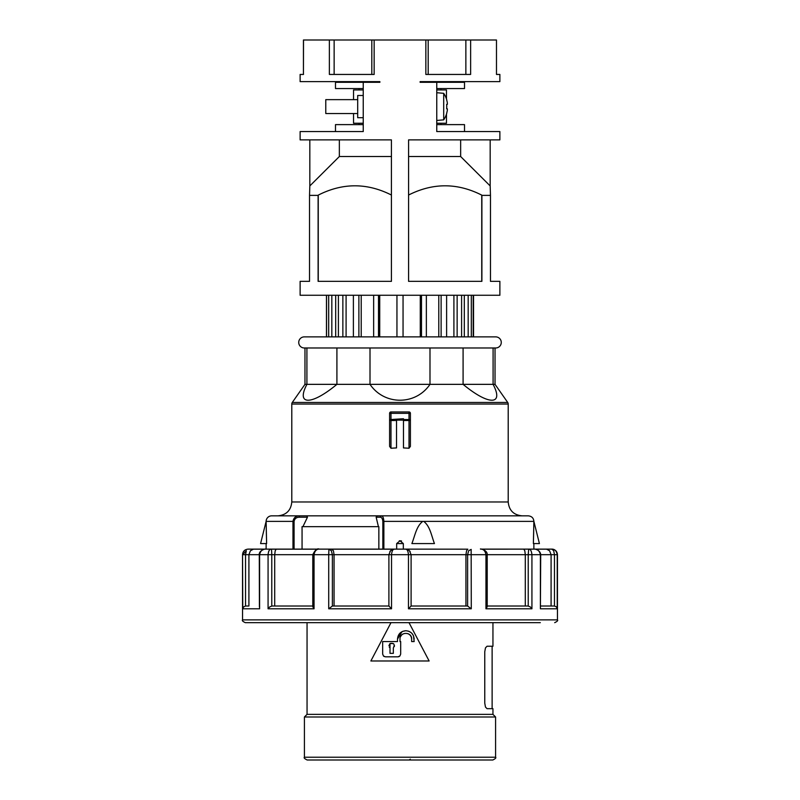 <?xml version="1.0" encoding="UTF-8"?>
<svg xmlns="http://www.w3.org/2000/svg" width="800" height="800" viewBox="0 0 800 800"><rect width="100%" height="100%" fill="white"/><g stroke="black" fill="none" stroke-linecap="round" stroke-linejoin="round"><path stroke-width="1.2" d="M271.64 550.76L271.31 549.13C269.56 549.07 268.48 550.92 268.07 554.68L271.78 554.68L271.63 550.69M274.7 606.01L274.7 554.68L275.2 550.76L276.22 549.18L265.76 549.13L331.51 549.13L328.9 549.13L328.72 554.68L328.9 549.13L319.29 549.13C316.49 549.07 314.74 550.92 314.05 554.68L332.38 554.68L331.36 550.76L328.9 549.13M471.28 608.79L467.53 606.01L411.1 606.01L408.47 608.79L471.28 608.79L471.16 549.39L468.64 550.76L467.62 554.68L486.84 554.68M465.94 606.01L465.94 554.68L466.58 550.76L467.83 549.18L405.59 549.13M407.14 549.37L406.3 549.18M409 550.34L405.55 549.13L467.83 549.18M332.38 606.02L328.72 608.79L391.53 608.79L388.9 606.02L332.38 606.02L332.38 554.68L334.06 554.68L333.42 550.76L331.51 549.13L394.45 549.13L390.76 550.53M332.77 549.63L332.18 549.19M275.66 549.71L276.21 549.19L318.4 549.18M251.84 549.69L253.4 549.13L248.19 549.13L270.27 549.13M246.31 550.76L242.77 554.68L245.54 554.68L246.31 550.76M259.41 606.89L259.3 554.68L248.91 554.68L248.91 606.01L245.54 606.02L245.54 554.68L248.91 554.68L250.42 550.76L253.43 549.18L264.86 549.18M245.54 606.02L243.63 606.89L242.77 608.79L259.6 608.79L259.6 554.68C260.41 550.92 262.46 549.07 265.76 549.13C265.99 548.35 258.54 550.71 259.3 554.68M554.68 622.66C557.24 621.48 558.16 620.56 557.46 619.88L242.54 619.88C241.84 620.56 242.76 621.48 245.32 622.66L540.33 622.66M334.06 606.01L334.06 554.68L388.9 554.68L390.53 550.76L388.9 554.68L388.9 606.02M487.14 606.89L486.84 606.02L487.14 606.89L485.95 608.79L531.93 608.79L530.25 606.89L528.06 606.01L487.21 606.01M540.7 554.68C540.14 548.67 531.91 548.78 534.24 549.13C537.54 549.07 539.59 550.92 540.4 554.68L540.4 608.79L540.7 554.68L551.09 554.68L549.58 550.76L546.57 549.18L535.14 549.18M556.1 606.65L554.28 606.01L540.7 606.01M540.4 608.79L557.23 608.79L556.37 606.89M312.86 606.89L313.16 606.02L312.86 606.89L314.05 608.79L268.07 608.79L269.75 606.89L271.94 606.01L312.79 606.01M399.29 540.81L400 540.81L396.67 543.58L403.33 543.58L400 540.81M304.97 347.98L304.97 384.35L495.03 384.35L495.03 347.98M463.09 347.98L463.09 384.35C488.59 405.51 504.26 405.51 493.09 384.35L493.09 347.98M294.08 549.13L294.08 521.39L266.13 521.39L266.62 543.58L260.58 543.58L266.13 521.33A5.55 5.55 0 0 1 271.68 515.84L299.34 515.84C295.8 515.89 293.68 517.74 292.97 521.39L292.97 549.13M495.03 384.35L507.71 402.45A2.77 2.77 0 0 1 508.21 404.04L508.21 501.97L291.79 501.97C290.97 510.39 286.35 515.02 277.92 515.84L528.32 515.84C531.75 516.23 533.6 518.07 533.87 521.39L533.79 526.16M533.77 526.95L533.76 527.62M533.72 529.78L533.69 530.84M533.68 531.52L533.38 543.58L533.87 521.39L423.75 521.39C430.03 526.28 431.21 534.88 434.44 543.58L411.89 543.58C415.2 534.88 416.44 526.28 422.74 521.39L423.75 521.39M376.16 517.23L380.21 517.23C381.68 517.26 382.55 518.65 382.84 521.39L383.87 521.39C383.6 517.74 382.78 515.89 381.41 515.84L377.63 515.84L376.45 516.24L376.16 517.23L378.42 526.66M291.79 501.97L291.79 404.04L508.21 404.04M507.71 402.45L292.29 402.45A2.77 2.77 0 0 0 291.79 404.04M304.28 347.98L495.72 347.98A5.55 5.55 0 0 0 501.27 342.43A5.55 5.55 0 0 0 495.72 336.88L304.28 336.88A5.55 5.55 0 0 0 298.73 342.43A5.55 5.55 0 0 0 304.28 347.98M380.21 517.23L381.41 515.84M377.63 515.84L299.34 515.84L299.34 517.23L307.45 517.23L306.91 515.84M391.53 608.79L391.53 554.68C391.92 550.92 392.9 549.07 394.45 549.13L396.67 549.13L396.67 543.58M410 412.35A1.39 1.38 180 0 1 410.4 413.33A1.39 1.39 0 0 0 409.02 411.94A1.39 1.38 180 0 1 410 412.35M403.47 419.54L403.47 420.52L409.02 420.52A1.39 0.98 0 0 0 410.4 419.54L410.4 413.33L409.02 413.33L409.02 411.94L390.98 411.95L390.98 413.33L409.02 413.33L409.02 419.54L403.47 419.54L403.47 418.73L390.98 419.54L390.98 413.33L389.6 413.33A1.39 1.38 180 0 1 390.98 411.95L390.98 411.94A1.39 1.39 0 0 0 389.6 413.33L389.6 419.54A1.39 0.98 0 0 0 390.98 420.52L390.98 419.54L389.6 419.54L389.6 446.4L390.98 448.24L390.98 420.52L396.53 420.52L396.53 419.54M409.02 448.24L409.02 419.54L410.4 419.54L410.4 446.4L409.02 448.24L403.47 447.92L403.47 420.52M396.53 420.12L403.47 420.12L396.53 420.12M492.95 622.66L492.95 646.24L487.04 646.24L492.12 646.24L487.04 646.24L485.47 647.87L484.76 651.79L484.76 703.12L485.47 707.05L487.04 708.67L492.95 708.67L492.95 714.36L495.58 716.99L304.42 716.99L307.05 714.36L492.95 714.36M304.42 757.23L495.58 757.23C496.37 757.79 495.44 758.71 492.81 760L307.19 760C304.56 758.71 303.63 757.79 304.42 757.23L304.42 716.99M307.05 714.36L307.05 622.66M402.65 631.37L405.83 630.74C400.77 631.23 398 634.01 397.5 639.06L402.03 631.65M394.34 646.5L394.45 645.59M393.48 643.62L390.01 643.5C393.99 642.84 395.1 644.32 393.34 647.94L393.34 653.35L390.01 653.35L390.01 643.5L388.9 645.7M413.52 635.88L414.15 641.56L411.65 641.56L411.65 639.06C412.02 631.55 399.65 631.54 400 639.06L400 641.56L400.69 641.56L400.69 654.05L399.88 656.01L397.92 656.82L385.43 656.82L383.47 656.01L384.31 656.58M400.71 540.81L401.55 541M411.1 606.02L411.1 554.68L409.47 550.76L408.27 549.85M487.21 606.47L487.21 554.68C487.55 549.57 478.72 548.48 480.71 549.13L524.18 549.13L481.61 549.18M525.3 606.01L525.3 554.68L524.8 550.76L523.78 549.18M534.24 549.13L528.69 549.13L528.22 554.68L531.93 554.68C531.52 550.92 530.44 549.07 528.69 549.13L524.18 549.13M529.73 549.13L551.81 549.13L553.69 550.76L551.81 549.13L546.57 549.18M447.33 108.79L446.65 108.79L447.33 108.79A23.51 16.63 -0 0 1 447.33 110.31A23.78 23.78 0 0 1 446.65 113.32L446.74 113.37A23.88 23.88 0 0 1 443.7 119.86L443.7 93.32L436.76 92.72M443.7 93.32A23.88 23.88 0 0 1 446.74 99.8L446.65 99.86A23.78 23.78 0 0 1 447.33 102.87A23.51 16.63 180 0 1 447.33 104.39L446.65 104.39A23.23 20.12 90 0 1 446.74 106.59A23.23 20.12 90 0 1 446.65 108.79M326.47 336.88L326.47 295.26M473.53 336.88L473.53 295.26M471.31 295.26L471.31 336.88L473.2 336.88L473.2 295.26M357.69 113.53L325.78 113.53L325.78 99.65L357.69 99.65M363.24 88.55L335.49 88.55L335.49 82.31L363.24 82.31L363.24 131.56L300.12 131.56L300.12 139.88L391.42 139.88L391.42 281.34L318.11 281.34L318.11 195.38L309.53 195.38L309.53 281.34L300.12 281.34L300.12 295.26L499.88 295.26L499.88 281.34L490.47 281.34L490.47 195.38L481.89 195.38L481.89 281.34L408.58 281.34L408.58 139.88L499.88 139.88L499.88 131.56L436.76 131.56L436.76 82.31L420.12 82.31L420.12 81.62L499.88 81.62L499.88 74.44L496.48 74.44L496.48 40L470.63 40L470.63 74.44L425.85 74.44L425.85 40L374.15 40L374.15 74.44L329.37 74.44L329.37 40L303.44 40L303.44 74.44L303.52 40M335.49 131.56L335.49 124.62L363.24 124.62M363.24 82.31L379.88 82.31L379.88 81.62L300.12 81.62L300.12 74.44L303.52 74.44M363.24 117.69L357.69 117.69L357.69 95.49L363.24 95.49M363.24 123.24L353.53 123.24L353.53 113.53M353.53 99.65L353.53 89.94L363.24 89.94M438.79 336.88L438.79 295.26M441.12 336.88L441.12 295.26M326.54 336.88L326.54 295.26M328.69 336.88L328.69 295.26M331.83 336.88L331.83 295.26M342.86 295.26L342.86 336.88L338.4 336.88L338.4 295.26L338.4 336.88L335.69 336.88L335.69 295.26M353.39 336.88L353.39 295.26L353.39 336.88L346.09 336.88L346.09 295.26M358.88 336.88L358.88 295.26M373.64 336.88L373.64 295.26L373.64 336.88M361.21 295.26L361.21 336.88M378.5 336.88L378.5 295.26M403.05 295.26L403.05 336.88L396.95 336.88L396.95 295.26L396.95 336.88L379.72 336.88L379.72 295.26M420.28 336.88L420.28 295.26M426.36 295.26L426.36 336.88L421.5 336.88L421.5 295.26M446.61 336.88L446.61 295.26M453.91 336.88L453.91 295.26M461.6 295.26L461.6 336.88L457.14 336.88L457.14 295.26M461.6 336.88L464.31 336.88L464.31 295.26M468.17 336.88L468.17 295.26M391.42 156.53L339.35 156.53L309.83 185.93L309.53 195.38M318.11 195.38L318.26 195.11C342.63 182.74 367.01 182.71 391.42 195.03M339.35 156.53L339.35 139.88M408.58 156.53L460.65 156.53L490.17 185.93L490.47 195.38M408.58 195.03C432.96 182.71 457.35 182.74 481.74 195.11L481.89 195.38M460.65 156.53L460.65 139.88M465.86 74.44L465.86 40L425.85 40M465.86 40L470.63 40M496.48 74.44L496.48 40M371.81 74.44L371.81 40L329.37 40M371.81 40L374.15 40M334.14 74.44L334.14 40M428.19 74.44L428.19 40M490.17 139.88L490.17 185.93M309.83 139.88L309.83 185.93M318.26 195.11L318.26 281.34M481.74 281.34L481.74 195.11M447.33 104.39L446.65 104.39M446.47 114.21L446.47 123.24L436.76 123.24M436.76 89.94L446.47 89.94L446.47 98.97M436.76 82.31L464.51 82.31L464.51 88.55L436.76 88.55M464.51 131.56L464.51 124.62L436.76 124.62M393.69 549.18L332.17 549.18M553.69 550.76L554.46 554.68L557.23 554.68C556.52 550.92 554.72 549.07 551.81 549.13L552.05 549.14M403.33 543.58L403.33 549.13L405.55 549.13C407.1 549.07 408.08 550.92 408.47 554.68L411.1 554.68L409.47 550.76M378.85 549.13L378.85 526.66L302.06 526.66L302.06 549.13M266.62 543.58L266.33 532.03M266.33 531.69L266.28 529.33M266.21 525.88L266.19 524.69M398.07 656.82L398.98 656.61M399.06 656.58L399.87 656.02M414.15 639.06C413.65 634 410.88 631.23 405.83 630.74L408.38 631.14M397.5 639.06L397.5 641.56L382.66 641.56L382.66 654.05L383.47 656.01L382.66 654.05M411.65 639.06L411.21 636.83M411.16 636.71L409.95 634.95M409.73 634.74L408.06 633.68M402.84 634.06L401.71 634.94M401.38 635.29L400.44 636.83M389.27 647.11L390.01 647.94M409.03 631.38L411.24 632.74M411.72 633.19L413.22 635.25M390.99 622.66L370.87 660.98L429.13 660.98L409.01 622.66M410.29 759.19A2.77 2.77 0 0 1 409.42 759.77A2.77 2.77 0 0 0 410.29 759.19M306.91 347.98L306.91 384.35C295.74 405.51 311.41 405.51 336.91 384.35L336.91 347.98M370.01 347.98L370.01 384.35C384.33 405.51 415.67 405.51 429.99 384.35L429.99 347.98M390.98 448.24L396.53 447.92L396.53 420.52M302.93 526.66L307.45 517.23M302.6 515.84L299.34 515.84M533.38 543.58L539.42 543.58L533.87 521.33M245.72 606.01L248.91 606.01M551.09 606.01L551.09 554.68L554.46 554.68L554.46 606.02M243.59 551.74L244.25 550.87M268.55 551.75L268.99 550.8M528.69 549.13C530.44 549.07 531.52 550.92 531.93 554.68L540.59 554.68M551.81 549.13L551.91 549.13C555.28 549.46 557.13 551.31 557.46 554.68L556.46 551.83M480.71 549.13C483.51 549.07 485.26 550.92 485.95 554.68L485.95 608.79M405.55 549.13L394.45 549.13M408.47 608.79L408.47 554.68L388.9 554.68M328.72 608.79L328.72 554.68M314.05 608.79L314.05 554.68L313.16 554.68M268.07 608.79L268.07 554.68L259.6 554.68M242.77 608.79L242.54 554.68C242.87 551.31 244.72 549.46 248.09 549.13M467.62 606.02L467.62 554.68L411.1 554.68M528.22 606.02L528.22 554.68L487.21 554.68M383.87 549.13L383.87 521.39L422.74 521.39M382.84 521.39L382.84 549.13M294.08 521.39C294.66 518.65 296.41 517.26 299.34 517.23M271.78 606.02L271.78 554.68L312.79 554.68C315.11 549.94 317.28 548.09 319.29 549.13M557.23 608.79L557.23 554.68M531.93 608.79L531.93 554.68M242.54 619.88L242.54 554.68M312.79 606.47L312.79 554.68M508.21 501.97C509.03 510.39 513.65 515.02 522.08 515.84M533.87 543.58L533.87 549.13M359.08 123.24L359.08 124.62M359.08 88.55L359.08 89.94M443.7 119.86L436.76 120.46M440.92 88.55L440.92 89.94M440.92 123.24L440.92 124.62M266.13 549.13L266.13 543.58M495.58 757.23L495.58 716.99M492.12 708.67L492.12 646.24M409.02 411.94L390.98 411.94M304.97 384.35L292.29 402.45M410.2 551.65L409.28 550.57M407.24 549.4L406.06 549.16M405.88 549.14L407.36 549.44M390.61 550.67L389.85 551.58M409.39 550.67L410.15 551.58M394.19 549.14L392.04 549.68M557.46 619.88L557.46 554.68"/></g></svg>
